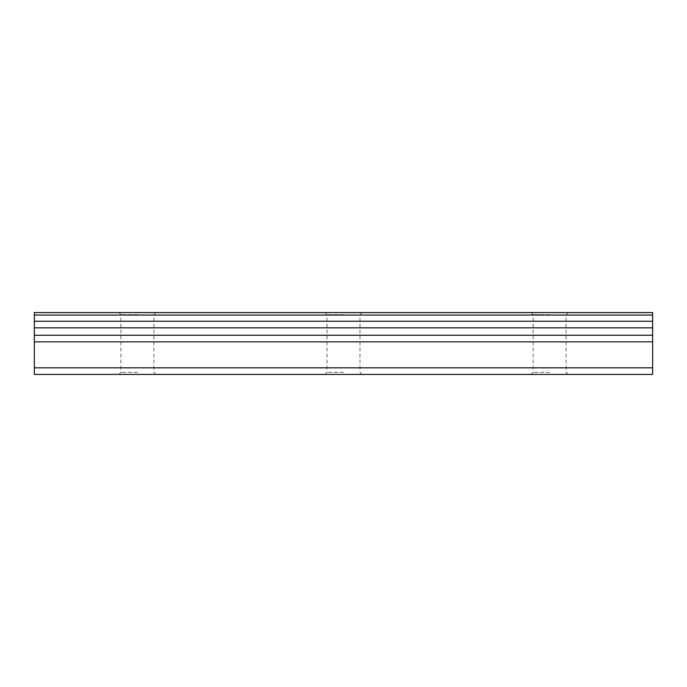 <?xml version="1.0" encoding="UTF-8"?>
<svg xmlns="http://www.w3.org/2000/svg" width="687" height="687" viewBox="0 0 687 687"><rect width="100%" height="100%" fill="white"/><g stroke="black" fill="none" stroke-linecap="round" stroke-linejoin="round"><path stroke-width="0.52" stroke-dasharray="3.44 2.58" d="M34.35 315.058L34.35 327.845L652.65 327.845L652.65 312.585L34.35 312.585L34.35 315.058L652.65 315.058M137.4 312.585L118.851 312.585L137.4 312.585M137.4 314.646L120.912 314.646L137.4 314.646M137.4 372.354L120.912 372.354L137.4 372.354M137.4 374.415L118.851 374.415L137.4 374.415M343.5 374.415L324.951 374.415L343.5 374.415M343.5 372.354L327.012 372.354L343.5 372.354M343.5 314.646L327.012 314.646L343.5 314.646M343.5 312.585L324.951 312.585L343.5 312.585M549.6 374.415L531.051 374.415L549.6 374.415M549.6 372.354L533.112 372.354L549.6 372.354M549.6 314.646L533.112 314.646L549.6 314.646M549.6 312.585L531.051 312.585L549.6 312.585M34.35 321.241L652.65 321.241M652.65 341.851L34.35 341.851L34.35 367.82L652.65 367.82L652.65 328.017M34.35 367.82L34.35 374.415L652.65 374.415L652.65 367.82M34.35 327.845L652.65 327.836L34.35 327.836M34.35 328.017L34.35 341.851M34.35 335.247L652.65 335.256M118.851 374.415L120.912 372.354L120.912 314.646L118.851 312.585M324.951 312.585L327.012 314.646L327.012 372.354L324.951 374.415M531.051 312.585L533.112 314.646L533.112 372.354L531.051 374.415M568.149 374.415L566.088 372.354L566.088 314.646L568.149 312.585M362.049 374.415L359.988 372.354L359.988 314.646L362.049 312.585M155.949 312.585L153.888 314.646L153.888 372.354L155.949 374.415"/><path stroke-width="1.03" d="M34.35 341.851L34.35 367.82L652.65 367.82L652.65 341.851L34.35 341.851L34.35 327.845L652.65 327.845L652.65 321.241L34.35 321.241L34.35 312.585L652.65 312.585L652.65 321.241M652.65 341.851L652.65 328.017M34.35 367.82L34.35 374.415L652.65 374.415L652.65 367.82M34.35 321.241L34.35 328.017M34.35 335.247L652.65 335.247M652.65 315.058L34.35 315.058"/></g></svg>
